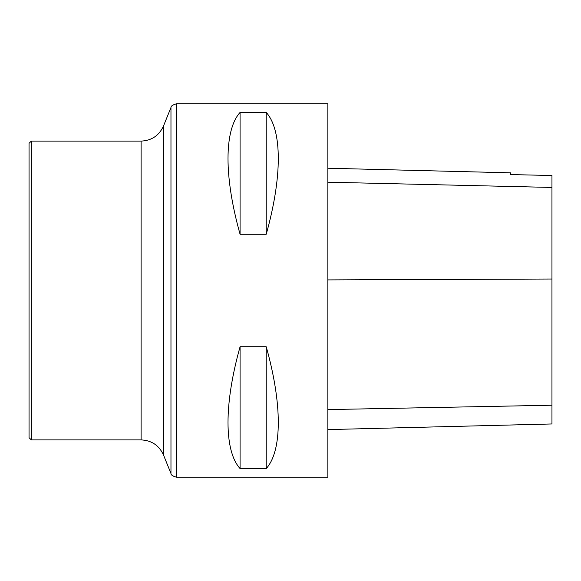 <?xml version="1.0" encoding="UTF-8"?>
<svg xmlns="http://www.w3.org/2000/svg" width="581" height="581" viewBox="0 0 581 581"><rect width="100%" height="100%" fill="white"/><g stroke="black" fill="none" stroke-linecap="round" stroke-linejoin="round"><path stroke-width="0.87" d="M327.851 477.248L327.851 103.752L176.508 103.752L176.508 477.248L327.851 477.248M240.076 346.748L266.221 346.748C282.315 403.94 282.315 450.805 266.221 468.577L240.076 468.577C223.983 450.805 223.983 403.94 240.076 346.748L240.076 468.577M240.076 112.424L266.221 112.424C282.315 130.195 282.315 177.06 266.221 234.252L240.076 234.252C223.983 177.06 223.983 130.195 240.076 112.424L240.076 234.252M327.851 429.591L551.95 423.963L551.95 175.513L510.488 174.569L551.95 175.513M327.851 168.229L510.488 172.818L510.488 174.59M266.221 468.577L266.221 346.748M266.221 234.252L266.221 112.424M31.294 141.103L29.05 143.34L29.05 437.66L31.294 439.897L141.103 439.897L141.103 141.103L31.294 141.103L31.294 439.897M551.95 405.218L327.851 409.59M551.95 279.025L327.851 279.911M551.95 187.445L327.851 182.194M141.103 141.103C151.641 140.609 159.114 135.569 163.508 125.975L163.508 455.025L170.967 473.508L170.967 107.492C170.778 106.178 172.622 104.929 176.508 103.752M170.967 473.508C170.778 474.822 172.622 476.071 176.508 477.248M163.508 455.025C159.114 445.431 151.641 440.391 141.103 439.897M163.508 125.975L170.967 107.492"/></g></svg>

